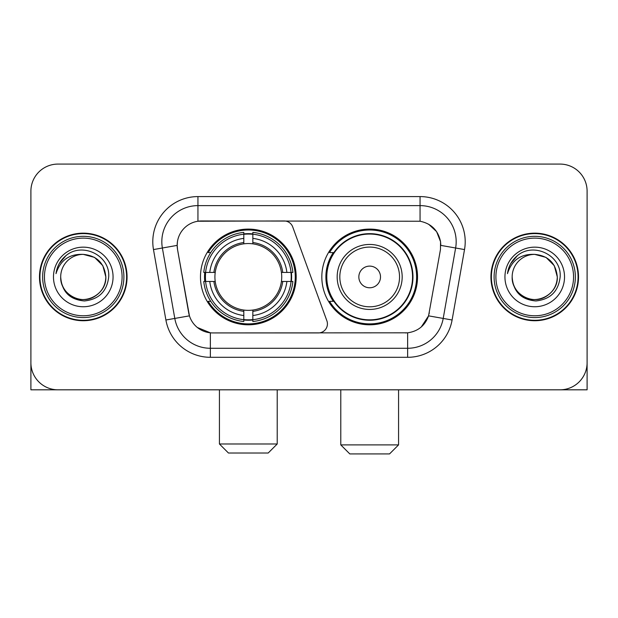 <?xml version="1.0" encoding="UTF-8"?>
<svg xmlns="http://www.w3.org/2000/svg" width="618" height="618" viewBox="0 0 618 618"><rect width="100%" height="100%" fill="white"/><g stroke="black" fill="none" stroke-linecap="round" stroke-linejoin="round"><path stroke-width="0.93" d="M197.938 196.586L197.938 221.236L284.226 220.966A9.031 9.031 0 0 1 292.708 226.906L326.883 320.812A9.031 9.031 0 0 1 318.401 332.924L212.7 332.924A24.38 24.38 0 0 1 188.691 312.785L177.544 249.579L189.44 315.852L174.794 318.432L162.372 248.003A36.114 36.114 0 0 1 197.938 205.616L420.062 205.616A36.114 36.114 0 0 1 455.628 248.003L443.206 318.432A36.114 36.114 0 0 1 407.641 348.274L210.359 348.274A36.114 36.114 0 0 1 174.794 318.432L165.902 320L153.48 249.572A45.145 45.145 0 0 1 197.938 196.586L420.062 196.586L420.062 221.236C431.372 223.592 438.201 230.421 440.557 241.731L440.456 249.579L428.56 315.852C424.999 325.671 418.023 331.325 407.641 332.816L212.7 332.924M200.471 276.949A47.856 47.856 0 0 0 248.32 324.798A47.856 47.856 0 0 0 296.176 276.949A47.856 47.856 0 0 0 248.32 229.093A47.856 47.856 0 0 0 200.471 276.949M420.062 221.236L201.553 220.966A24.38 24.38 0 0 0 177.544 249.579L177.173 245.392L162.372 248.003A36.114 36.114 0 0 1 161.823 241.731M204.767 281.46A43.793 43.793 0 0 1 204.767 272.43M333.295 301.321A43.793 43.793 0 0 1 333.295 252.569M417.529 276.949A47.856 47.856 0 0 1 369.68 324.798A47.856 47.856 0 0 1 321.824 276.949A47.856 47.856 0 0 1 369.68 229.093A47.856 47.856 0 0 1 417.529 276.949M39.475 276.949A43.793 43.793 0 0 0 83.268 320.734A43.793 43.793 0 0 0 127.061 276.949A43.793 43.793 0 0 0 83.268 233.156A43.793 43.793 0 0 0 39.475 276.949M490.939 276.949A43.793 43.793 0 0 0 534.732 320.734A43.793 43.793 0 0 0 578.525 276.949A43.793 43.793 0 0 0 534.732 233.156A43.793 43.793 0 0 0 490.939 276.949M177.173 245.346L177.443 241.731M420.062 196.586A45.145 45.145 0 0 1 464.52 249.572L452.098 320A45.145 45.145 0 0 1 407.641 357.304L210.359 357.304L210.359 332.816L197.343 327.486M428.645 224.234L436.609 231.642L440.557 241.731L440.827 245.392L464.52 249.572M407.641 357.304L407.641 332.816L405.3 332.924M455.628 248.003L443.206 318.432L428.56 315.852L421.283 326.961M429.309 312.785L429.162 313.55M188.838 313.55L188.691 312.785M587.1 191.171A27.084 27.084 0 0 0 560.016 164.079L57.984 164.079A27.084 27.084 0 0 0 30.9 191.171L30.9 362.727A27.084 27.084 0 0 0 57.984 389.811L560.016 389.811A27.084 27.084 0 0 0 587.1 362.727L587.1 191.171L587.1 389.811L482.364 389.811M30.9 191.171L30.9 389.811L135.636 389.811M560.016 164.079L57.984 164.079M57.984 389.811L560.016 389.811M122.094 276.949A38.826 38.826 0 0 0 83.268 238.123A38.826 38.826 0 0 0 44.442 276.949A38.826 38.826 0 0 0 83.268 315.775A38.826 38.826 0 0 0 122.094 276.949M123.901 276.949A40.633 40.633 0 0 0 83.268 236.315A40.633 40.633 0 0 0 42.634 276.949A40.633 40.633 0 0 0 83.268 317.575A40.633 40.633 0 0 0 123.901 276.949M126.613 276.949A43.337 43.337 0 0 0 83.268 233.604A43.337 43.337 0 0 0 39.931 276.949A43.337 43.337 0 0 0 83.268 320.286A43.337 43.337 0 0 0 126.613 276.949M105.84 276.949C104.504 263.237 96.98 255.713 83.268 254.377L94.554 257.397L102.82 265.663L105.84 276.949L102.82 265.663L94.554 257.397L83.268 254.377L94.554 257.397L102.82 265.663L105.84 276.949L102.82 265.663L94.554 257.397L83.268 254.377L94.554 257.397L102.82 265.663L105.84 276.949C106.613 293.635 86.049 305.508 71.982 296.493C64.766 291.974 61.004 285.462 60.695 276.949C61.777 291.665 69.68 299.668 84.411 300.966C98.872 299.406 106.968 291.395 108.691 276.949C110.367 255.45 82.194 241.777 65.964 255.628C60.301 260.363 56.98 266.373 56.006 273.658C60.263 260.217 69.355 253.789 83.268 254.377L94.554 257.397L102.82 265.663L105.84 276.949C106.613 293.635 86.049 305.508 71.982 296.493C64.766 291.974 61.004 285.462 60.695 276.949C59.931 293.635 80.487 305.508 94.554 296.493C101.777 291.974 105.539 285.462 105.84 276.949C105.539 285.462 101.777 291.974 94.554 296.493C80.487 305.508 59.931 293.635 60.695 276.949C61.004 285.462 64.766 291.974 71.982 296.493C86.049 305.508 106.613 293.635 105.84 276.949C106.613 293.635 86.049 305.508 71.982 296.493C64.766 291.974 61.004 285.462 60.695 276.949C61.004 285.462 64.766 291.974 71.982 296.493C86.049 305.508 106.613 293.635 105.84 276.949C105.539 285.462 101.777 291.974 94.554 296.493C80.487 305.508 59.931 293.635 60.695 276.949C59.931 293.635 80.487 305.508 94.554 296.493C101.777 291.974 105.539 285.462 105.84 276.949C105.539 285.462 101.777 291.974 94.554 296.493C80.487 305.508 59.931 293.635 60.695 276.949C61.004 285.462 64.766 291.974 71.982 296.493C86.049 305.508 106.613 293.635 105.84 276.949C105.539 285.462 101.777 291.974 94.554 296.493C80.487 305.508 59.931 293.635 60.695 276.949C61.004 285.462 64.766 291.974 71.982 296.493C86.049 305.508 106.613 293.635 105.84 276.949C106.613 293.635 86.049 305.508 71.982 296.493C64.766 291.974 61.004 285.462 60.695 276.949A22.572 22.572 0 0 1 83.268 254.377L94.554 257.397L102.82 265.663L105.84 276.949C106.744 294.469 84.218 306.103 70.467 295.543M53.472 276.949A29.795 29.795 0 0 0 83.268 306.744A29.795 29.795 0 0 0 113.063 276.949A29.795 29.795 0 0 0 83.268 247.154A29.795 29.795 0 0 0 53.472 276.949M65.956 255.636L59.297 263.554M58.888 264.319L59.482 263.229L58.888 264.319M268.189 453.017L228.459 453.017L219.429 443.987L277.219 443.987L268.189 453.017M252.839 319.691L252.839 321.507A44.782 44.782 0 0 0 292.878 281.46L291.063 281.46A42.982 42.982 0 0 1 252.839 319.691L252.839 315.512A38.826 38.826 0 0 0 286.883 281.46L281.422 281.46A33.411 33.411 0 0 0 252.839 243.847L252.839 234.207A42.982 42.982 0 0 1 291.063 272.43L292.878 272.43A44.782 44.782 0 0 0 252.839 232.391L252.839 234.207M205.585 281.46L203.77 281.46A44.782 44.782 0 0 0 243.809 321.507L243.809 319.691A42.982 42.982 0 0 1 205.585 281.46L209.765 281.46A38.826 38.826 0 0 0 243.809 315.512L243.809 310.051A33.411 33.411 0 0 0 281.422 281.46L282.758 281.46A34.732 34.732 0 0 1 252.839 311.379L252.839 315.512M243.809 234.207L243.809 232.391A44.782 44.782 0 0 0 203.77 272.43L205.585 272.43A42.982 42.982 0 0 1 243.809 234.207L243.809 238.386A38.826 38.826 0 0 0 209.765 272.43L215.219 272.43A33.411 33.411 0 0 0 243.809 310.051L243.809 311.379A34.732 34.732 0 0 1 213.89 281.46L209.765 281.46M205.67 281.46A42.889 42.889 0 0 1 205.67 272.43M252.839 234.299A42.889 42.889 0 0 0 243.809 234.299M290.978 272.43A42.889 42.889 0 0 1 290.978 281.46M291.063 272.43L286.883 272.43A38.826 38.826 0 0 0 252.839 238.386M286.883 281.46L291.063 281.46M243.809 315.512L243.809 319.691M281.422 272.43L286.883 272.43M252.839 310.105L252.839 311.379M243.809 310.051A33.411 33.411 0 0 1 215.219 281.46L213.89 281.46M252.839 319.599A42.889 42.889 0 0 1 243.809 319.599M209.765 272.43L205.585 272.43M243.809 243.786L243.809 238.386M252.839 243.847A33.411 33.411 0 0 0 215.219 272.43L213.89 272.43A34.732 34.732 0 0 1 243.809 242.511M252.839 243.786L252.839 242.511A34.732 34.732 0 0 1 282.758 272.43M210.753 252.569L208.196 252.569A46.953 46.953 0 0 1 295.273 276.949A46.953 46.953 0 0 1 208.196 301.321L210.753 301.321M389.541 453.921L349.811 453.921L340.781 444.89L398.571 444.89L389.541 453.921M380.51 276.949A10.838 10.838 0 0 0 369.68 266.111A10.838 10.838 0 0 0 358.842 276.949A10.838 10.838 0 0 0 369.68 287.779A10.838 10.838 0 0 0 380.51 276.949M402.179 276.949A32.507 32.507 0 0 0 369.68 244.442A32.507 32.507 0 0 0 337.173 276.949A32.507 32.507 0 0 0 369.68 309.448A32.507 32.507 0 0 0 402.179 276.949A32.507 32.507 0 0 1 369.68 309.448A32.507 32.507 0 0 1 337.173 276.949M412.561 276.949A42.889 42.889 0 0 0 369.68 234.06A42.889 42.889 0 0 0 326.791 276.949A42.889 42.889 0 0 0 369.68 319.838A42.889 42.889 0 0 0 412.561 276.949M416.625 276.949A46.953 46.953 0 0 1 329.548 301.321L333.898 301.321A43.291 43.291 0 0 0 398.316 309.409A43.291 43.291 0 0 0 398.316 244.481A43.291 43.291 0 0 0 333.898 252.569L329.548 252.569A46.953 46.953 0 0 1 416.625 276.949M573.558 276.949A38.826 38.826 0 0 0 534.732 238.123A38.826 38.826 0 0 0 495.906 276.949A38.826 38.826 0 0 0 534.732 315.775A38.826 38.826 0 0 0 573.558 276.949M575.366 276.949A40.633 40.633 0 0 0 534.732 236.315A40.633 40.633 0 0 0 494.099 276.949A40.633 40.633 0 0 0 534.732 317.575A40.633 40.633 0 0 0 575.366 276.949M578.069 276.949A43.337 43.337 0 0 0 534.732 233.604A43.337 43.337 0 0 0 491.387 276.949A43.337 43.337 0 0 0 534.732 320.286A43.337 43.337 0 0 0 578.069 276.949M512.16 276.949A22.572 22.572 0 0 1 534.732 254.377C548.436 255.713 555.961 263.237 557.305 276.949L554.276 265.663L546.018 257.397L534.732 254.377L546.018 257.397L554.276 265.663L557.305 276.949L554.276 265.663L546.018 257.397L534.732 254.377L546.018 257.397L554.276 265.663L557.305 276.949L554.276 265.663L546.018 257.397L534.732 254.377L546.018 257.397L554.276 265.663L557.305 276.949L554.276 265.663L546.018 257.397L534.732 254.377L546.018 257.397L554.276 265.663L557.305 276.949C558.069 293.635 537.513 305.508 523.446 296.493C516.223 291.974 512.461 285.462 512.16 276.949C513.241 291.665 521.144 299.668 535.876 300.966C550.337 299.406 558.425 291.395 560.155 276.949C561.832 255.45 533.658 241.777 517.42 255.628C511.758 260.363 508.444 266.373 507.471 273.658C511.727 260.217 520.812 253.789 534.732 254.377L546.018 257.397L554.276 265.663L557.305 276.949C558.069 293.635 537.513 305.508 523.446 296.493C516.223 291.974 512.461 285.462 512.16 276.949C511.387 293.635 531.951 305.508 546.018 296.493C553.234 291.974 556.996 285.462 557.305 276.949C556.996 285.462 553.234 291.974 546.018 296.493C531.951 305.508 511.387 293.635 512.16 276.949C512.461 285.462 516.223 291.974 523.446 296.493C537.513 305.508 558.069 293.635 557.305 276.949C558.069 293.635 537.513 305.508 523.446 296.493C516.223 291.974 512.461 285.462 512.16 276.949C512.461 285.462 516.223 291.974 523.446 296.493C537.513 305.508 558.069 293.635 557.305 276.949C556.996 285.462 553.234 291.974 546.018 296.493C531.951 305.508 511.387 293.635 512.16 276.949C511.387 293.635 531.951 305.508 546.018 296.493C553.234 291.974 556.996 285.462 557.305 276.949C558.069 293.635 537.513 305.508 523.446 296.493C516.223 291.974 512.461 285.462 512.16 276.949C511.387 293.635 531.951 305.508 546.018 296.493C553.234 291.974 556.996 285.462 557.305 276.949C558.069 293.635 537.513 305.508 523.446 296.493C516.223 291.974 512.461 285.462 512.16 276.949C512.461 285.462 516.223 291.974 523.446 296.493C537.513 305.508 558.069 293.635 557.305 276.949C558.208 294.469 535.675 306.103 521.932 295.543M504.937 276.949A29.795 29.795 0 0 0 534.732 306.744A29.795 29.795 0 0 0 564.528 276.949A29.795 29.795 0 0 0 534.732 247.154A29.795 29.795 0 0 0 504.937 276.949M517.413 255.636L510.762 263.554M510.344 264.319L510.947 263.229L510.344 264.319M210.359 357.304A45.145 45.145 0 0 1 165.902 320M153.48 249.572L162.372 248.003M443.206 318.432L452.098 320M252.839 310.051A33.411 33.411 0 0 0 281.422 281.46M243.809 320A43.291 43.291 0 0 0 252.839 320M291.379 281.46A43.291 43.291 0 0 0 291.379 272.43M252.839 233.89A43.291 43.291 0 0 0 243.809 233.89M399.537 276.949A29.857 29.857 0 0 0 369.68 247.084A29.857 29.857 0 0 0 339.815 276.949A29.857 29.857 0 0 0 369.68 306.806A29.857 29.857 0 0 0 399.537 276.949M277.219 389.811L277.219 443.987M219.429 389.811L219.429 443.987M398.571 389.811L398.571 444.89M340.781 389.811L340.781 444.89"/></g></svg>
